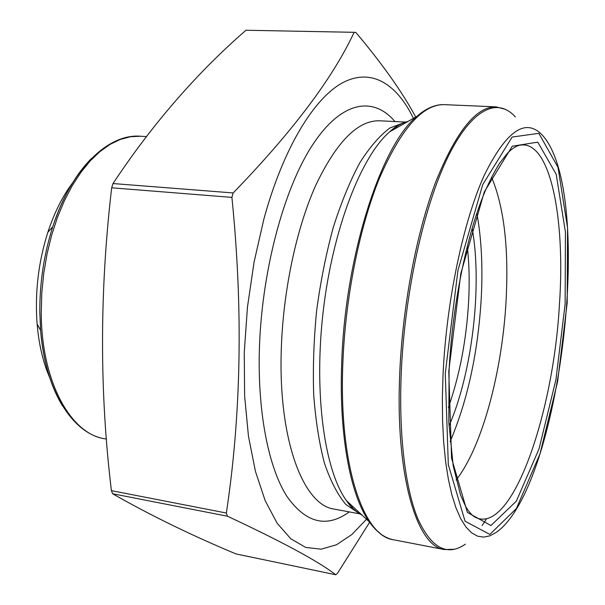 <?xml version="1.0" encoding="UTF-8"?>
<svg xmlns="http://www.w3.org/2000/svg" width="605" height="605" viewBox="0 0 605 605"><rect width="100%" height="100%" fill="white"/><g stroke="black" fill="none" stroke-linecap="round" stroke-linejoin="round"><path stroke-width="0.91" d="M335.767 574.75L235.942 553.915C191.142 535.183 150.055 515.135 112.666 493.763L227.427 516.216C282.104 541.732 318.222 561.243 335.767 574.75L337.386 573.457L369.602 522.319M111.403 490.647C99.485 392.055 99.575 291.103 111.675 187.8L231.912 197.389C243.157 308.8 241.304 414.002 226.353 513.017L111.403 490.647L112.666 493.763M112.999 183.557C152.18 124.38 196.496 73.281 245.955 30.25L354.129 32.315C332.75 78.227 292.427 131.769 233.175 192.942L112.999 183.557L111.675 187.8M226.353 513.017L227.427 516.216M233.175 192.942L231.912 197.389M415.741 117.075C402.227 91.945 382.254 63.729 355.823 32.436L354.129 32.315M413.434 118.383C396.767 83.808 371.258 67.541 342.521 82.809C313.904 98.328 283.201 148.195 263.856 219.146L254.07 262.131L247.445 307.181L244.261 352.428L244.624 395.988L248.443 436.129L255.439 471.386L265.187 500.675L277.173 523.264L290.854 538.843L305.661 547.396L321.073 549.204L336.607 544.712L351.868 534.51L366.501 519.249M456.109 480.045C482.268 446.853 502.271 371.115 506.083 300.693C508.881 248.194 504.041 207.039 491.57 177.227M450.112 441.642C467.642 400.351 478.018 352.488 481.255 298.046C482.896 266.692 481.429 238.408 476.853 213.202M472.157 228.191C482.472 285.522 472.286 372.582 449.001 425.973M448.396 407.437C459.739 375.13 466.493 339.624 468.656 300.919C469.646 281.423 469.193 263.152 467.287 246.091M72.804 182.574C62.655 196.043 54.337 212.612 47.848 232.29C38.365 262.162 34.78 292.722 37.109 323.977C38.879 344.616 43.144 362.66 49.913 378.11M349.274 511.906C326.609 528.377 305.759 523.106 286.717 496.092C269.006 468.043 257.995 415.007 259.288 353.025C260.929 274.368 283.155 190.151 312.165 145.525C341.265 100.725 373.255 95.877 394.974 121.552M405.721 122.081L379.668 120.796C357.805 120.153 336.41 141.842 315.485 185.879C296.011 229.597 282.701 292.986 281.212 351.966C278.595 441.514 303.869 505.409 334.202 509.1L359.846 513.872M351.482 507.194L352.881 506.619M359.037 513.35L345.894 504.525C337.688 494.814 330.557 481.088 324.499 463.354C319.251 443.473 315.644 420.581 313.692 394.687C312.808 367.53 313.806 339.382 316.68 310.236C320.62 281.212 326.148 253.593 333.279 227.382C341.159 202.637 349.955 181.197 359.657 163.063C369.647 147.212 379.759 135.505 389.983 127.95L404.813 122.391M397.266 127.526L396.041 126.642M408.103 121.393C402.091 122.853 395.935 126.339 389.635 131.845C361.223 156.264 332.833 228.758 323.236 311C313.579 393.235 324.454 470.335 346.453 500.653C351.308 507.466 356.496 512.276 362.009 515.089M381.195 534.313L375.055 528.982L369.231 521.782C350.749 495.941 339.095 436.644 341.636 365.254C344.457 258.138 380.84 145.518 416.671 116.546L424.007 110.889L431.214 107.115M402.703 123.231C398.771 124.517 394.415 127.39 389.635 131.845L416.671 116.546C426.238 108.204 435.471 104.242 444.38 104.65C422.721 104.075 401.092 128.57 379.479 178.12C359.325 227.42 345.016 299.112 342.763 365.496C338.997 466.039 363.545 536.249 393.431 539.758L444.259 549.544C416.905 546.595 395.125 475.674 399.754 373.209C402.605 305.578 416.618 232.358 435.713 182.007C456.155 131.406 476.279 106.359 496.085 106.866L505.772 109.444M486.632 518.727L482.094 525.548M496.402 532.287L490.005 535.796L483.675 537.127L477.504 536.159L471.56 532.793L465.933 526.978L460.715 518.674L455.981 507.897L451.837 494.693L448.35 479.16L445.598 461.456L443.647 441.779L442.558 420.392L442.361 397.598L443.072 373.731C446.558 300.572 463.37 221.468 484.129 175.571C506.393 130.4 525.964 117.113 542.829 135.701C595.078 194.78 560.873 486.881 496.402 532.287M515.407 116.969C497.529 96.959 471.605 108.272 447.602 157.678C423.681 206.948 404.556 293.372 401.236 373.308C398.665 435.464 405.403 488.938 417.949 519.045C431.486 548.281 447.299 556.653 465.389 544.175M448.774 371.394L460.798 273.619L484.265 191.974L512.246 146.213L537.777 142.145L556.199 174.285L565.425 232.018L565.13 304.012L555.927 379.675L539.025 448.887L516.337 501.159L490.92 525.533L467.378 512.405L451.564 458.227L448.774 371.394M445.272 373.421L448.313 464.7L465.064 521.215L489.831 534.427L516.42 508.495L540.053 453.712L557.621 381.566L567.195 302.81L567.55 227.798L558.014 167.358L538.858 133.334L512.14 137.04L482.707 184.669L457.94 270.435L445.272 373.421M559.443 304.375C565.622 216.62 549.612 136.443 518.145 145.624C514.915 146.781 511.399 149.261 507.603 153.073L499.685 163.161C495.011 170.497 490.065 180.056 484.847 191.83C466.924 234.332 452.283 305.223 449.091 370.593L448.827 422.366L453.175 465.623L460.534 494.981L465.472 506.083C468.489 511.422 471.56 515.044 474.675 516.935C511.202 537.127 553.492 414.622 559.443 304.375M62.421 405.721C50.616 386.3 43.348 361.215 40.611 330.481L39.801 312.309C39.658 282.701 43.976 254.191 52.756 226.769C62.519 197.495 75.383 174.769 91.355 158.593M47.848 232.29L52.756 226.769C71.261 168.886 108.189 133.478 140.458 136.231L130.521 136.722L120.395 139.4L110.223 144.293L100.165 151.416L90.387 160.718L81.062 172.107L72.366 185.455L64.47 200.565L57.52 217.21L51.675 235.118L47.039 253.971L43.711 273.437L41.768 293.153L41.238 312.747C41.427 382.133 70.959 434.254 105.028 438.822L106.442 439.071M357.177 512.049C353.653 509.894 350.076 506.09 346.453 500.653L369.231 521.782C376.605 532.105 384.674 538.102 393.431 539.758M444.38 104.65L496.085 106.866M37.109 323.977L40.611 330.481C45.246 391.072 73.001 434.05 105.028 438.822M140.458 136.231L146.274 136.579M350.091 505.606L351.127 504.993M395.186 128.706L394.316 127.867M444.259 549.544L454.272 549.279"/></g></svg>
